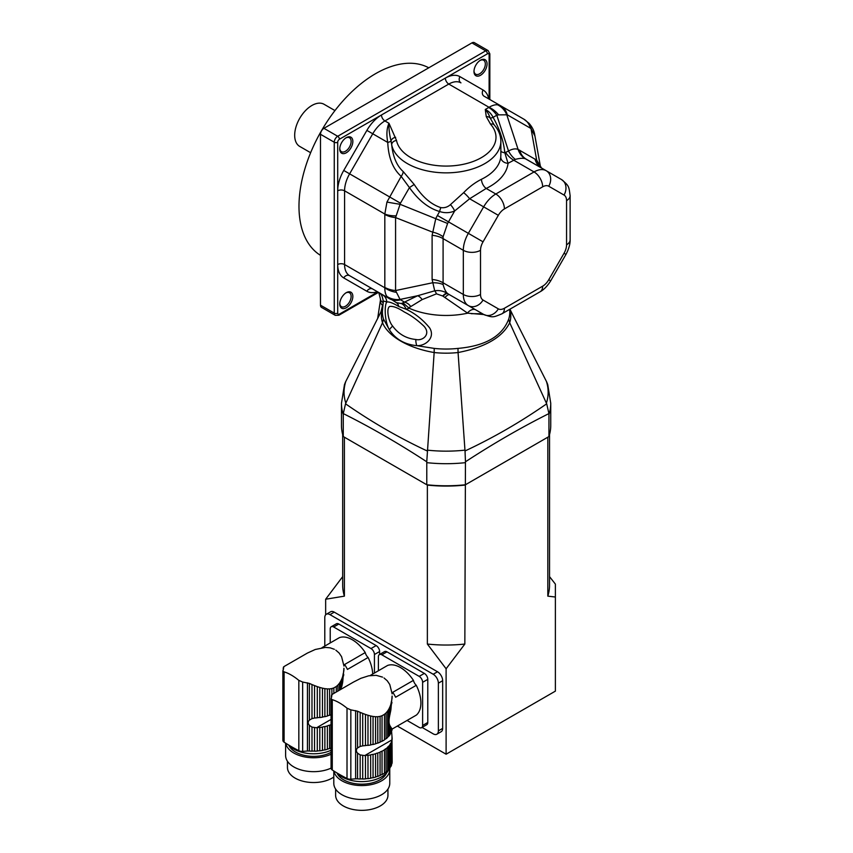 <?xml version="1.0" encoding="UTF-8"?>
<svg xmlns="http://www.w3.org/2000/svg" width="853" height="853" viewBox="0 0 853 853"><rect width="100%" height="100%" fill="white"/><g stroke="black" fill="none" stroke-linecap="round" stroke-linejoin="round"><path stroke-width="1.28" d="M341.296 689.117L341.85 678.849L340.71 681.227L340.71 689.459M340.71 681.227L339.462 683.221L339.462 690.173M339.462 683.221L337.905 685.087L337.905 691.079M337.905 685.087L336.285 686.494L336.285 692.007M336.285 686.494L333.854 687.902L333.854 693.414M333.854 687.902L331.881 688.552L331.881 694.694M331.881 688.552L329.61 688.904L329.61 715.294A30.399 17.55 0 0 0 331.06 714.739M329.61 688.904L327.381 688.925L327.381 716.019A4.148 2.399 0 0 1 329.61 715.294M327.381 688.925L324.876 688.648L324.876 716.669A30.399 17.55 0 0 0 327.381 716.019M324.876 688.648L322.466 688.168L322.466 717.16A4.148 2.399 0 0 1 324.876 716.669M322.466 688.168L319.8 687.443L319.8 717.554A30.399 17.55 0 0 0 322.466 717.16M319.8 687.443L317.284 686.622L317.284 717.799A4.148 2.399 0 0 1 319.8 717.554M317.284 686.622L314.533 685.588L314.533 718.034L316.559 717.842A30.399 17.55 0 0 0 317.284 717.799M331.06 724.677A30.399 17.55 180 0 1 329.61 725.231L329.61 748.582A4.148 2.399 0 0 0 327.381 749.297L327.381 725.956A30.399 17.55 180 0 1 324.876 726.607L324.876 749.958A4.148 2.399 0 0 0 322.466 750.437L322.466 727.097A30.399 17.55 180 0 1 319.8 727.492L319.8 750.832A4.148 2.399 0 0 0 317.284 751.077L317.284 727.726A30.399 17.55 180 0 1 316.559 727.78L311.985 727.108L309.372 725.317C307.816 723.515 307.816 721.787 309.372 720.124L311.985 718.621L311.985 684.554L314.533 685.588M311.985 718.621L314.533 718.034M311.985 684.554L309.372 683.402L309.372 720.124M334.365 649.304L330.186 647.843L325.505 647.416L315.226 649.496L307.411 653.078L284.337 666.374M341.85 678.849L342.693 676.504L342.693 682.155L343.908 668.24M343.791 674.67L343.375 676.184M342.693 682.155L341.85 686.324M321.922 647.726L339.409 637.639A28.842 16.644 60 0 1 365.244 652.556L344.601 664.487A28.842 16.644 60 0 1 347.448 669.413L368.101 657.492A28.842 16.644 60 0 1 372.697 674.051M283.495 669.019L283.249 667.952L283.249 669.69M283.836 666.758L283.217 669.776M284.529 666.268L283.431 667.067M343.962 666.086L341.584 656.693L339.089 652.982L335.826 650.157M342.693 676.504L343.322 673.134M288.847 745.159A27.989 16.154 0 0 0 293.816 749.051A27.989 16.154 0 0 0 331.06 750.256M343.994 668.581L343.791 671.322M329.61 748.582A30.399 17.55 0 0 0 331.06 748.028M327.381 725.956A4.148 2.399 180 0 1 329.61 725.231M324.876 749.958A30.399 17.55 0 0 0 327.381 749.297M322.466 727.097A4.148 2.399 180 0 1 324.876 726.607M319.8 750.832A30.399 17.55 0 0 0 322.466 750.437M317.284 727.726A4.148 2.399 180 0 1 319.8 727.492M314.533 727.726L314.533 751.194A30.399 17.55 0 0 0 317.284 751.077M314.533 751.194A4.148 2.399 0 0 0 311.985 751.184L311.985 727.108M309.372 725.317L309.372 751.035A30.399 17.55 0 0 0 311.985 751.184M309.372 751.035A7.304 4.212 0 0 0 307.453 751.024L302.655 751.376A4.862 2.815 0 0 1 298.827 750.683A170.323 98.33 0 0 1 284.102 742.185A4.862 2.815 0 0 1 282.876 740.319A4.862 2.815 0 0 1 282.919 739.977M282.876 670.874L284.102 671.865C288.719 673.262 293.635 676.098 298.827 680.363L302.655 682.048L309.372 683.402M283.516 668.976L282.919 670.65M331.06 752.378A25.547 14.757 180 0 1 288.794 745.127M285.766 743.251A27.989 16.154 0 0 0 302.772 756.494A27.989 16.154 0 0 0 331.06 754.233M333.8 777.03A26.155 15.098 180 0 1 304.777 781.647A26.155 15.098 180 0 1 287.45 767.433L287.45 761.249M285.616 743.166L285.616 755.513A27.989 16.154 0 0 0 301.472 770.067A27.989 16.154 0 0 0 331.06 768.137A4.862 2.815 0 0 0 332.275 770.003A170.323 98.33 0 0 0 347.011 778.501A4.862 2.815 0 0 0 350.839 779.184L355.637 778.842A7.304 4.212 0 0 1 357.556 778.853A30.399 17.55 0 0 0 360.169 778.992A4.148 2.399 0 0 1 362.717 779.013A30.399 17.55 0 0 0 365.468 778.896A4.148 2.399 0 0 1 367.984 778.65A30.399 17.55 0 0 0 370.65 778.256A4.148 2.399 0 0 1 373.049 777.776A30.399 17.55 0 0 0 375.565 777.115A4.148 2.399 0 0 1 377.783 776.39A30.399 17.55 0 0 0 380.065 775.494A4.148 2.399 0 0 1 382.037 774.567A30.399 17.55 0 0 0 384.468 773.159A4.148 2.399 0 0 1 386.089 772.018A30.399 17.55 0 0 0 387.646 770.707A4.148 2.399 0 0 1 388.893 769.427A30.399 17.55 0 0 0 390.024 767.977A4.148 2.399 0 0 1 390.866 766.591A30.399 17.55 0 0 0 391.548 765.045L391.548 741.694A30.399 17.55 180 0 1 390.866 743.24L390.866 766.591M374.435 654.518A4.862 2.815 -120 0 0 370.991 648.557L376.162 645.582A4.862 2.815 60 0 1 379.596 651.543L374.435 654.518L374.435 673.049M379.596 651.543L379.596 654.464M370.991 648.557L333.662 626.998A4.862 2.815 -120 0 0 331.22 626.763A4.862 2.815 -120 0 0 330.218 628.992L330.218 642.949M376.162 645.582L338.822 624.023L333.662 626.998M365.244 652.556A6.088 3.508 -120 0 0 368.101 657.492M331.22 626.763L336.381 623.778A4.862 2.815 60 0 1 338.822 624.023M391.964 728.729L391.964 730.307A30.399 17.55 0 0 0 392.049 729.891L391.548 728.163L391.548 731.757A30.399 17.55 0 0 1 390.866 733.303A4.148 2.399 0 0 0 390.024 734.689L390.024 725.828L390.866 727.225L390.866 733.303M391.548 728.163L390.866 727.225M391.964 730.307A4.148 2.399 0 0 0 391.548 731.053M390.024 725.828C388.712 723.653 388.712 719.761 390.024 714.142L390.024 706.668L388.893 709.046L388.893 736.139A30.399 17.55 0 0 0 390.024 734.689M388.893 709.046L387.646 711.029L387.646 737.429A4.148 2.399 0 0 1 388.893 736.139M387.646 711.029L386.089 712.895L386.089 738.741A30.399 17.55 0 0 0 387.646 737.429M386.089 712.895L384.468 714.313L384.468 739.871A4.148 2.399 0 0 1 386.089 738.741M384.468 714.313L382.037 715.72L382.037 741.278A30.399 17.55 0 0 0 384.468 739.871M382.037 715.72L380.065 716.371L380.065 742.217A4.148 2.399 0 0 1 382.037 741.278M380.065 716.371L377.783 716.723L377.783 743.112A30.399 17.55 0 0 0 380.065 742.217M377.783 716.723L375.565 716.744L375.565 743.837A4.148 2.399 0 0 1 377.783 743.112M375.565 716.744L373.049 716.467L373.049 744.488A30.399 17.55 0 0 0 375.565 743.837M373.049 716.467L370.65 715.987L370.65 744.978A4.148 2.399 0 0 1 373.049 744.488M370.65 715.987L367.984 715.262L367.984 745.373A30.399 17.55 0 0 0 370.65 744.978M367.984 715.262L365.468 714.441L365.468 745.607A4.148 2.399 0 0 1 367.984 745.373M365.468 714.441L362.717 713.407L362.717 745.853L364.743 745.661A30.399 17.55 0 0 0 365.468 745.607M365.468 778.896L365.468 755.545A30.399 17.55 180 0 1 364.743 755.587L360.169 754.926L357.556 753.135C355.989 751.333 355.989 749.606 357.556 747.942L360.169 746.439L360.169 712.372L362.717 713.407M360.169 746.439L362.717 745.853M360.169 712.372L357.556 711.221L357.556 747.942M382.539 677.122L376.173 675.331L368.656 675.811L360.862 678.316L353.654 681.984M390.024 706.668L390.866 704.311L390.866 709.973L392.092 696.059M391.964 702.488L391.548 704.002M390.866 709.973L390.024 714.142M392.156 729.059L416.381 715.07A28.842 16.644 60 0 0 416.275 685.311L395.632 697.232A28.842 16.644 60 0 0 392.785 692.295L413.428 680.374A6.088 3.508 -120 0 0 416.275 685.311M370.106 675.544L387.582 665.457A28.842 16.644 60 0 1 413.428 680.374M331.678 696.837L331.422 695.771L331.422 697.509M332.02 694.577L331.401 697.594M332.702 694.075L331.604 694.886M392.145 693.905L389.768 684.511L387.273 680.801L384.01 677.964M391.559 731.032L392.145 738.474M391.964 737.6L392.177 762.006A30.399 17.55 0 0 1 391.964 763.595A4.148 2.399 0 0 0 391.548 764.331M392.177 738.538L392.049 739.828A30.399 17.55 180 0 1 391.964 740.244L391.964 763.595M390.866 704.311L391.506 700.953M337.031 772.967A27.989 16.154 0 0 0 342 776.87A27.989 16.154 0 0 0 369.242 781.017A27.989 16.154 0 0 0 388.925 769.374M392.177 696.4L391.964 699.14M391.548 741.694A4.148 2.399 180 0 1 391.506 741.342A4.148 2.399 180 0 1 391.964 740.244M390.866 743.24A4.148 2.399 180 0 0 390.024 744.626L390.024 767.977M390.024 744.626A30.399 17.55 180 0 1 388.893 746.076L388.893 769.427M388.893 746.076A4.148 2.399 180 0 0 387.646 747.356L387.646 770.707M387.646 747.356A30.399 17.55 180 0 1 386.089 748.678L386.089 772.018M386.089 748.678A4.148 2.399 180 0 0 384.468 749.808L384.468 773.159M384.468 749.808A30.399 17.55 180 0 1 382.037 751.216L382.037 774.567M382.037 751.216A4.148 2.399 180 0 0 380.065 752.154L380.065 775.494M380.065 752.154A30.399 17.55 180 0 1 377.783 753.05L377.783 776.39M377.783 753.05A4.148 2.399 180 0 0 375.565 753.764L375.565 777.115M375.565 753.764A30.399 17.55 180 0 1 373.049 754.425L373.049 777.776M373.049 754.425A4.148 2.399 180 0 0 370.65 754.916L370.65 778.256M370.65 754.916A30.399 17.55 180 0 1 367.984 755.31L367.984 778.65M365.468 755.545A4.148 2.399 180 0 1 367.984 755.31M362.717 755.545L362.717 779.013M360.169 754.926L360.169 778.992M331.06 698.692L332.275 699.673C336.903 701.081 341.808 703.917 347.011 708.182L350.839 709.867L357.556 711.221M331.092 767.785A4.862 2.815 0 0 0 331.06 768.137L331.06 698.671M331.7 696.794L331.092 698.468M386.622 772.893A25.547 14.757 180 0 1 361.832 784.174A25.547 14.757 180 0 1 336.978 772.946M333.949 771.069A27.989 16.154 0 0 0 363.229 785.549A27.989 16.154 0 0 0 389.768 769.417A27.989 16.154 0 0 0 389.714 768.404M387.944 789.068L387.944 795.252A26.155 15.098 180 0 1 361.789 810.35A26.155 15.098 180 0 1 335.624 795.252L335.624 789.068M333.8 770.984L333.8 783.321A27.989 16.154 0 0 0 361.789 799.485A27.989 16.154 0 0 0 389.768 783.321L389.768 769.417M422.619 682.336A4.862 2.815 -120 0 0 419.175 676.376L424.336 673.401A4.862 2.815 60 0 1 427.779 679.361L422.619 682.336L422.619 725.455L427.779 722.47A4.862 2.815 60 0 1 426.777 724.698L421.606 727.684A4.862 2.815 -120 0 0 422.619 725.455M427.779 679.361L427.779 722.47M421.606 727.684A4.862 2.815 -120 0 1 419.175 727.438L407.062 720.444M419.175 676.376L381.835 654.816A4.862 2.815 -120 0 0 379.404 654.582A4.862 2.815 -120 0 0 378.391 656.81L378.391 670.757M424.336 673.401L386.995 651.841L381.835 654.816M379.404 654.582L384.564 651.596A4.862 2.815 60 0 1 386.995 651.841M397.349 726.063L446.108 754.212L555.378 691.133L555.378 597.025L547.818 596.14L547.818 437.194L464.842 485.09A103.426 59.71 180 0 1 427.364 485.09L426.777 484.749A104.642 60.414 0 0 0 465.439 484.749L548.948 436.544A104.642 60.414 0 0 0 550.75 425.38L550.75 403.288A104.642 60.414 180 0 1 548.948 414.451L548.927 413.588C521.108 427.524 493.279 443.592 465.461 461.782L465.439 462.657A104.642 60.414 180 0 1 426.777 462.657L426.756 461.782C398.927 443.592 371.108 427.524 343.29 413.588L343.269 414.451A104.642 60.414 180 0 1 341.467 403.288L341.467 425.38A104.642 60.414 0 0 0 343.269 436.544L426.777 484.749L426.777 462.657M446.108 754.212L446.108 668.773L464.842 644.047L465.439 462.657M343.269 436.544L343.269 414.451M548.948 436.544L548.948 414.451M426.756 461.782L434.156 352.534C408.384 348.109 388.136 336.391 382.517 322.722L345.529 403.81C371.759 422.075 398.969 437.781 427.182 450.96M343.29 413.588L345.529 403.81M465.461 461.782L465.034 450.96C493.237 437.792 520.458 422.075 546.688 403.81L509.699 322.722C502.481 337.33 485.261 347.267 458.061 352.534L457.986 348.397C485.304 345.998 502.214 336.242 508.687 319.129A63.698 36.775 0 0 0 509.721 310.364L509.636 309.362M427.257 450.139A102.04 58.91 0 0 0 464.96 450.139L465.034 450.96M341.467 403.288L344.473 384.607L345.529 381.963L382.656 308.562M548.927 413.588L546.688 403.81M550.75 403.288L547.743 384.607L546.688 381.963L509.849 309.234M464.96 450.139L458.061 352.534A64.7 37.351 180 0 1 434.156 352.534L434.23 348.397A63.698 36.775 0 0 0 457.986 348.397M382.517 308.925L382.517 308.914A64.7 37.351 180 0 0 382.517 322.722L383.519 319.129L389.49 329.919C384.66 322.114 384.138 305.555 386.804 302.005C384.287 301.056 383.114 300.981 383.285 301.781M509.806 309.266A64.7 37.351 180 0 1 509.689 322.722L509.699 322.722M483.843 314.544L467.657 313.179L442.707 296.002L436.48 293.837L422.139 299.595L408.694 307.848L409.141 308.232L406.06 309.212C415.091 313.446 422.971 319.704 429.688 327.968C435.531 337.511 425.743 346.115 416.776 345.668C404.642 344.463 395.547 339.217 389.49 329.919A9.735 4.414 153.4 0 1 392.7 326.134C398.543 334.099 406.252 338.545 415.827 339.483C423.141 341.264 431.234 333.822 423.813 326.059C417.416 319.982 410.922 315.301 404.333 312.006C398.031 307.858 393.19 306.003 389.832 306.44C386.1 307.762 388.083 321.027 392.7 326.134M415.827 339.483A9.735 5.353 -96 0 0 416.776 345.668L434.23 348.397M509.689 322.722L508.687 319.129M383.274 302.591L380.95 311.931M382.645 305.406A9.735 6.206 -172.5 0 1 380.374 300.661L377.655 318.521M377.378 291.715A29.205 16.857 -60 0 1 366.875 291.268A4.862 3.977 120 0 1 372.75 289.039L378.444 292.334C381.152 293.475 382.752 296.577 383.274 301.631L382.496 310.364A63.698 36.775 0 0 0 383.519 319.129M409.141 308.232A60.84 35.122 0 0 0 467.657 313.179M383.189 302.548A9.735 5.278 177.1 0 1 380.438 299.115A9.735 5.278 177.1 0 1 380.438 299.104L378.817 292.558M382.368 294.594A9.735 9.18 -60 0 1 386.804 302.005C389.096 301.567 393.084 303.071 398.767 306.504L406.06 309.212A9.735 7.016 -94.9 0 0 401.305 303.551L404.461 302.133A9.735 7.24 -120.5 0 1 410.773 306.579M482.457 313.744L471.314 313.691M467.444 313.019A9.735 5.843 120 0 1 475.718 309.852L449.606 294.775L475.718 309.852M408.694 307.848L403.192 302.996M346.307 292.654A9.244 5.342 -60 0 1 352.843 296.428A9.244 5.342 -60 0 1 346.307 307.752A9.244 5.342 -60 0 1 339.761 303.977A9.244 5.342 -60 0 1 346.307 292.654L345.444 293.144M320.493 305.171L334.259 313.115A4.862 2.815 -60 0 0 335.272 315.343L321.496 307.389A4.862 2.815 -60 0 1 320.493 305.171L320.493 134.294A4.862 2.815 -60 0 1 323.937 128.323L471.922 42.895A4.862 2.815 -60 0 1 474.353 42.65L488.119 50.594A4.862 2.815 -60 0 0 485.688 50.839L471.922 42.895M401.305 303.551L396.261 302.612A9.735 6.611 -60 0 1 398.767 306.504M444.925 297.59A9.735 3.071 120 0 1 449.606 294.775L447.143 293.283C443.187 290.905 439.05 290.084 434.71 290.809L432.108 279.485L432.108 235.321L435.851 218.347L439.583 211.501C428.537 208.292 418.492 200.327 409.44 187.596L401.177 176.358C392.892 168.883 388.414 157.581 387.752 142.44C386.324 134.603 386.74 128.217 388.979 123.28L396.538 140.51A4.862 3.945 168.9 0 0 391.698 144.797L391.037 140.905C389.437 134.518 388.755 128.643 388.979 123.28L384.916 120.934A4.862 2.815 60 0 1 381.483 114.974L339.419 139.252A2.431 1.407 120 0 0 337.703 142.238A2.431 1.407 180 0 1 334.259 142.238L320.493 134.294M443.027 296.236A9.735 3.092 123.2 0 1 447.708 293.624L447.612 293.549A19.47 16.793 -51.5 0 0 447.143 293.283A9.735 2.964 122.3 0 0 442.707 296.002M436.48 293.837A9.735 3.124 78 0 0 434.71 290.809L417.639 295.735L400.057 299.435A19.47 17.924 155.8 0 1 386.953 296.439C385.513 294.53 384.799 291.641 384.82 287.781L384.82 214.028L386.953 202.065L401.177 176.358A7.304 4.158 -48.8 0 0 403.245 171.624L414.195 184.461C422.203 196.766 431.064 204.475 440.788 207.599C444.413 208.121 447.622 207.14 450.427 204.656L463.648 192.661C469.161 186.935 475.11 182.467 481.487 179.279A7.304 3.849 -116 0 0 486.199 188.46L469.63 198.76L454.649 210.968C449.766 213.047 444.744 213.229 439.583 211.501A7.304 0.565 -74.2 0 1 440.788 207.599M414.195 184.461L409.44 187.596L400.452 203.185L395.579 217.59L395.579 290.553L400.057 299.435L404.461 302.133L417.639 295.735A9.735 5.832 68.5 0 1 422.139 299.595M339.782 303.455A8.029 4.638 120 0 0 341.424 306.654A8.029 4.638 120 0 0 349.463 302.015A8.029 4.638 120 0 0 349.463 292.75A8.029 4.638 120 0 0 345.86 292.92M396.538 140.51A49.89 28.799 0 0 0 460.492 164.853A49.89 28.799 0 0 0 490.528 124.165L486.263 116.626L485.282 109.483C487.33 111.722 488.972 114.59 490.208 118.077L494.164 124.901A4.862 3.54 -41.5 0 1 494.175 124.911C498.536 129.827 500.764 135.264 500.86 141.246A54.752 31.614 180 0 1 449.19 172.807A54.752 31.614 180 0 1 391.698 144.797C392.966 156.867 396.805 165.802 403.245 171.624M396.261 302.612L386.953 296.439M450.427 204.656A7.304 2.175 -123.8 0 1 454.649 210.968L447.612 223.465L443.091 236.718L443.091 284.529A19.47 10.716 -10.6 0 0 432.418 282.801L395.579 290.553A19.47 11.238 180 0 1 384.842 287.408M443.091 284.529C444.285 288.986 445.788 291.993 447.612 293.549M346.307 137.664A9.244 5.342 -60 0 1 352.843 141.438A9.244 5.342 -60 0 1 346.307 152.772A9.244 5.342 -60 0 1 339.761 148.998A9.244 5.342 -60 0 1 346.307 137.664L345.444 138.165M474.001 70.98A8.029 4.638 120 0 0 475.643 74.19A8.029 4.638 120 0 0 483.672 69.551A8.029 4.638 120 0 0 483.672 60.275A8.029 4.638 120 0 0 480.079 60.456M339.782 148.465A8.029 4.638 120 0 0 341.424 151.674A8.029 4.638 120 0 0 349.463 147.036A8.029 4.638 120 0 0 349.463 137.77A8.029 4.638 120 0 0 345.86 137.941M486.263 116.626A4.862 3.956 -9.6 0 1 490.208 118.077A7.304 1.439 150.7 0 0 493.098 117.362C499.741 129.272 503.643 141.076 504.816 152.783L508.047 163.307A62.056 35.826 180 0 1 486.199 188.46L495.817 194.004L534.053 171.933A24.332 14.053 -60 0 1 546.229 170.728L561.519 179.556A12.166 9.937 -60 0 1 564.036 195.06L548.746 186.231A12.166 7.027 120 0 0 542.657 186.828L504.422 208.91A12.166 7.027 120 0 0 498.333 215.329L483.043 241.826A12.166 7.027 120 0 0 480.516 250.302L480.516 294.466A12.166 7.027 120 0 0 483.043 300.032L498.333 308.861A12.166 7.027 120 0 0 504.422 308.253L542.657 286.181A12.166 7.027 120 0 0 548.746 279.752L564.036 253.266A12.166 7.027 120 0 0 566.563 244.79L566.563 200.626A12.166 7.027 120 0 0 564.036 195.06M490.528 124.165A4.862 3.54 -41.5 0 1 494.164 124.901M488.716 107.499A19.47 11.238 60 0 1 496.809 115.219L493.098 117.362C491.221 113.641 488.62 111.007 485.282 109.483L489.025 107.297A19.47 12.688 52.6 0 1 498.61 114.856L496.809 115.219L508.516 151.002C512.333 148.891 515.532 148.369 518.112 149.424A19.47 16.793 -68.5 0 0 525.416 158.786C523.209 157.986 519.85 158.178 515.351 159.383L508.047 163.307A7.304 5.95 -173.9 0 1 500.754 157.091L500.86 154.788M395.664 137.322A4.862 3.892 159.9 0 0 391.037 140.905A7.304 2.57 -2.1 0 1 387.752 142.44L372.75 133.782L349.623 173.841A24.332 14.053 120 0 0 344.58 190.805L344.58 264.547A24.332 14.053 120 0 0 349.623 275.69L372.75 289.039A24.332 14.053 120 0 0 372.814 289.082L372.75 289.039M484.088 96.208L523.838 119.164A19.47 15.898 120 0 1 530.395 128.163L507.268 114.803L498.61 114.856M366.875 291.268L343.748 277.918A29.205 16.857 -60 0 1 337.703 264.547L337.703 190.805A29.205 16.857 -60 0 1 343.748 170.451L366.875 130.392A29.205 16.857 -60 0 1 381.483 114.974L445.351 78.103A29.205 16.857 -60 0 1 459.948 76.653A4.862 3.977 120 0 0 460.951 82.858A24.332 14.053 120 0 0 448.785 84.063L489.025 107.297C492.362 105.345 495.22 104.524 497.598 104.812L500.711 105.804L523.838 119.164L528.892 123.184A19.47 11.771 136.6 0 1 531.024 128.686L530.395 128.163M396.165 292.302A19.47 12.688 -172.6 0 1 384.82 287.781L344.58 264.547A4.862 2.815 0 0 0 337.703 264.547L337.703 313.115A2.431 1.407 120 0 0 339.419 314.107L377.794 291.95M480.516 60.179A9.244 5.342 -60 0 1 487.063 63.954A9.244 5.342 -60 0 1 480.516 75.277A9.244 5.342 -60 0 1 473.98 71.503A9.244 5.342 -60 0 1 480.516 60.179L479.663 60.67M500.86 151.109A7.304 3.103 174.5 0 0 504.816 152.783L508.516 151.002A19.47 10.716 -109.4 0 0 515.351 159.383M497.598 104.812A19.47 17.924 84.2 0 1 506.735 114.665L518.112 149.424L536.676 160.14L541.548 168.03M396.165 215.841A19.47 9.575 173.6 0 1 384.82 214.028L344.58 190.805A4.862 2.815 0 0 0 337.703 190.805L337.703 142.238M443.091 236.718A19.47 11.484 10.9 0 0 432.418 232.069L395.579 217.59A19.47 11.238 180 0 1 384.842 214.434M463.648 192.661A7.304 1.386 -134.1 0 1 469.63 198.76L483.651 206.852A24.332 14.053 -60 0 1 495.817 194.004A12.166 7.027 -120 0 1 504.422 208.91M447.612 223.465L400.057 204.293A19.47 0.554 -170.8 0 1 386.953 202.065M534.842 135.776L531.024 128.686L536.676 160.14A19.47 14.789 -53.4 0 0 541.356 167.902M519.701 150.203A19.47 15.898 -60 0 0 526.258 159.191L546.229 170.728A12.166 9.937 -60 0 1 548.746 186.231M546.229 170.728L525.416 158.786M320.493 255.346A108.288 62.525 -60 0 1 305.065 168.276A108.288 62.525 -60 0 1 375.555 73.689A108.288 62.525 -60 0 1 428.771 67.803M310.631 152.719L299.723 146.428A24.332 14.053 -60 0 1 295.991 126.926A24.332 14.053 -60 0 1 311.889 105.484A24.332 14.053 -60 0 1 324.055 104.279L334.962 110.57M325.654 614.81L325.654 599.232L342.682 576.628M549.535 576.628L555.378 584.102L555.378 597.025M422.064 727.417L433.196 733.847A7.304 4.212 -120 0 0 436.853 734.209L441.15 731.725A7.304 4.212 -120 0 0 442.664 728.387L442.664 680.694A7.304 4.212 -120 0 0 437.504 671.759L334.259 612.145A7.304 4.212 -120 0 0 330.612 611.782L326.304 614.267A7.304 4.212 -120 0 0 324.79 617.615L324.79 646.073M446.108 668.773L427.364 644.047L427.364 485.09L344.399 437.194L344.399 596.14L325.654 599.232M344.399 596.14A103.426 59.71 180 0 1 342.682 585.329L342.682 434.561M464.842 644.047A103.426 59.71 180 0 1 427.364 644.047M549.535 434.561L549.535 585.329A103.426 59.71 180 0 1 547.818 596.14M464.842 485.09A103.426 59.71 180 0 1 427.364 485.09M436.853 734.209A7.304 4.212 -120 0 0 438.367 730.872L438.367 683.178A7.304 4.212 -120 0 0 433.196 674.243L329.962 614.629A7.304 4.212 -120 0 0 326.304 614.267M307.453 682.805L307.453 751.024M302.655 682.048L302.655 751.376M298.827 680.363L298.827 750.683M284.102 671.865L284.102 742.185M331.06 719.399L316.559 727.78M357.556 753.135L357.556 778.853M355.637 710.613L355.637 778.842M350.839 709.867L350.839 779.184M347.011 708.182L347.011 778.501M332.275 699.673L332.275 770.003M392.049 739.828L364.743 755.587M345.817 381.355A102.04 58.91 0 0 0 345.817 403.128M546.389 403.128A102.04 58.91 0 0 0 546.389 381.355M382.08 296.012A21.901 12.646 60 0 1 383.242 302.047M339.419 314.107A2.431 1.407 60 0 1 338.918 315.226L378.508 292.366M400.452 299.819A19.47 15.898 120 0 1 389.373 298.646L349.623 275.69A4.862 3.977 -60 0 0 343.748 277.918M337.703 313.115A2.431 1.407 180 0 1 334.259 313.115L334.259 142.238A4.862 2.815 -60 0 1 337.703 136.277L485.688 50.839A2.431 1.407 -120 0 1 487.404 53.824L445.351 78.103A4.862 2.815 60 0 0 448.785 84.063L384.916 120.934A24.332 14.053 120 0 0 372.75 133.782L366.875 130.392M323.937 128.323L337.703 136.277A2.431 1.407 -120 0 1 339.419 139.252M564.036 253.266L565.976 254.386L550.675 280.872C545.643 288.911 540.909 291.342 540.141 291.747L501.895 313.829C493.215 317.316 493.226 317.966 483.651 314.426L449.606 294.775M483.043 300.032A12.166 9.937 -60 0 1 468.35 305.598A24.332 14.053 -60 0 1 463.318 294.466L463.318 250.302L442.835 238.477A19.47 11.238 0 0 0 432.108 235.321M432.108 279.485A19.47 11.238 0 0 1 442.835 282.642L463.318 294.466A12.166 7.027 0 0 0 480.516 294.466M540.141 291.747A12.166 7.027 -120 0 0 542.657 286.181M501.895 313.829A12.166 7.027 -120 0 0 504.422 308.253M483.651 314.426A12.166 9.937 -60 0 0 498.333 308.861M550.675 280.872L548.746 279.752M489.121 99.119L489.121 54.816A2.431 1.407 0 0 0 489.835 53.824L488.119 50.594M489.121 54.816A2.431 1.407 120 0 0 487.404 53.824M400.452 203.185L343.748 170.451M459.948 76.653L483.075 90.013A29.205 16.857 -60 0 1 488.716 98.884M481.487 179.279A54.752 31.614 0 0 0 500.754 157.091M500.711 105.804A19.47 15.898 120 0 1 507.268 114.803M437.322 215.425L468.35 233.338A24.332 14.053 -60 0 0 463.318 250.302A12.166 7.027 0 0 0 480.516 250.302M498.333 215.329L483.651 206.852L468.35 233.338L483.043 241.826M566.563 200.626A12.166 7.027 0 0 0 570.124 195.657C568.812 186.402 569.367 186.082 561.519 179.556M542.657 186.828A12.166 7.027 -120 0 0 534.053 171.933L513.581 160.108A19.47 11.238 -120 0 1 505.488 152.388M566.563 244.79A12.166 7.027 0 0 0 570.124 239.821C570.156 240.685 570.422 246.005 565.976 254.386M484.046 96.186A4.862 3.977 120 0 1 483.075 90.013M534.991 159.031A19.47 15.898 -60 0 0 541.452 167.966M334.259 612.145L329.962 614.629M437.504 671.759L433.196 674.243M442.664 680.694L438.367 683.178M442.664 728.387L438.367 730.872M282.876 670.853L282.876 740.319M332.51 694.182L353.643 681.984M382.677 308.328L378.881 316.1M509.945 309.181L513.335 316.1M380.438 299.115L380.374 300.661M335.272 315.343L338.918 315.226M489.835 99.534L489.835 53.824M500.86 141.246L500.86 154.926M570.124 195.657L570.124 239.821M528.892 123.184C532.187 126.873 534.127 130.744 534.714 134.795L540.418 166.538"/></g></svg>
